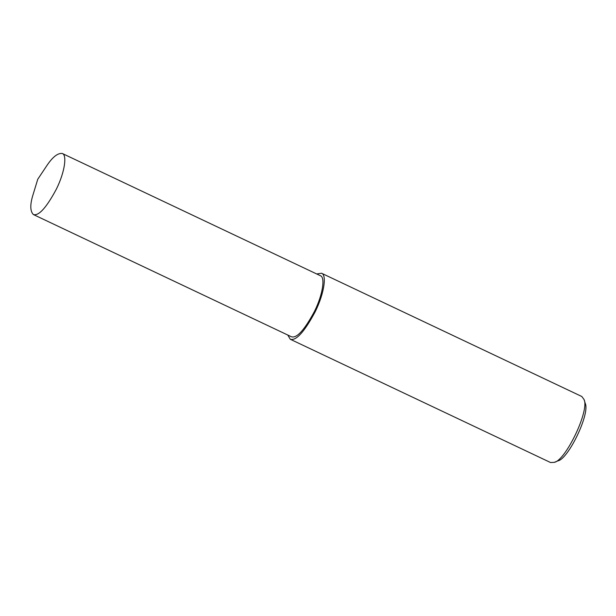 <?xml version="1.0" encoding="UTF-8"?>
<svg xmlns="http://www.w3.org/2000/svg" width="616" height="616" viewBox="0 0 616 616"><rect width="100%" height="100%" fill="white"/><g stroke="black" fill="none" stroke-linecap="round" stroke-linejoin="round"><path stroke-width="0.92" d="M33.349 214.537L291.46 336.783C296.843 338.43 304.535 329.93 314.53 311.288C323.138 293.855 325.194 277.007 320.382 275.714L62.27 153.469C57.596 152.93 52.252 157.288 46.239 166.536L37.761 179.241L33.303 193.847C29.961 204.15 29.976 211.049 33.349 214.537C38.739 216.178 46.423 207.684 56.418 189.043C65.026 171.61 67.082 154.755 62.27 153.469M287.764 335.035L290.282 339.262C296.111 341.041 304.427 331.855 315.23 311.696C324.532 292.854 326.757 274.636 321.552 273.242L316.693 273.966M290.282 339.262L550.558 462.531L554.308 462.347C565.527 460.529 589.651 410.81 584.06 399.538L581.827 396.512L321.552 273.242M554.308 462.347L557.927 460.853C568.214 459.19 590.321 413.613 585.2 403.28L584.06 399.538"/></g></svg>
